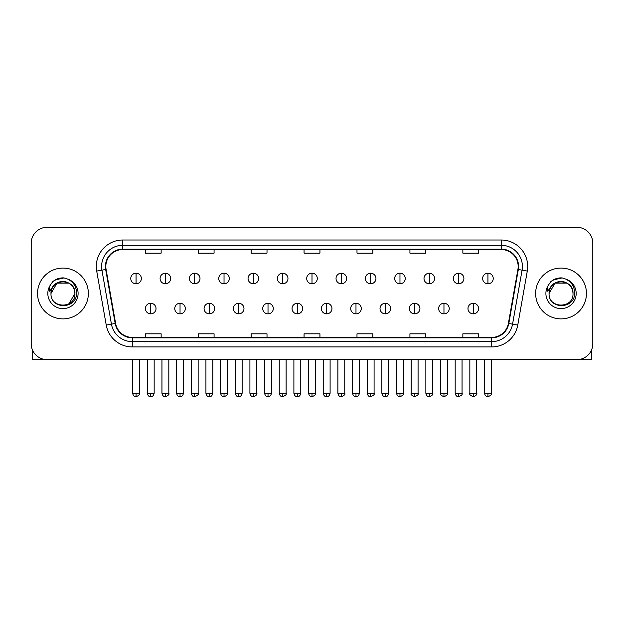 <?xml version="1.0" encoding="UTF-8"?>
<svg xmlns="http://www.w3.org/2000/svg" width="624" height="624" viewBox="0 0 624 624"><rect width="100%" height="100%" fill="white"/><g stroke="black" fill="none" stroke-linecap="round" stroke-linejoin="round"><path stroke-width="0.94" d="M37.549 293.475A25.405 25.405 0 0 0 62.962 318.88A25.405 25.405 0 0 0 88.366 293.475A25.405 25.405 0 0 0 62.962 268.07A25.405 25.405 0 0 0 37.549 293.475A25.405 25.405 0 0 0 62.962 318.88A25.405 25.405 0 0 0 88.366 293.475A25.405 25.405 0 0 0 62.962 268.07A25.405 25.405 0 0 0 37.549 293.475M535.634 293.475A25.405 25.405 0 0 0 561.038 318.88A25.405 25.405 0 0 0 586.451 293.475A25.405 25.405 0 0 0 561.038 268.07A25.405 25.405 0 0 0 535.634 293.475A25.405 25.405 0 0 0 561.038 318.88A25.405 25.405 0 0 0 586.451 293.475A25.405 25.405 0 0 0 561.038 268.07A25.405 25.405 0 0 0 535.634 293.475M105.83 266.479A16.942 16.942 0 0 1 122.772 249.538L501.228 249.538A16.942 16.942 0 0 1 517.912 269.42L508.388 323.411A16.942 16.942 0 0 1 491.712 337.405L132.288 337.405A16.942 16.942 0 0 1 115.612 323.411L106.088 269.42A16.942 16.942 0 0 1 105.83 266.479M105.409 266.479A17.363 17.363 0 0 0 105.674 269.498L115.19 323.482A17.363 17.363 0 0 0 132.288 337.834L491.712 337.834A17.363 17.363 0 0 0 508.81 323.482L518.326 269.498A17.363 17.363 0 0 0 501.228 249.116L122.772 249.116A17.363 17.363 0 0 0 105.409 266.479M96.704 271.073A26.465 26.465 0 0 1 122.772 240.014L501.228 240.014A26.465 26.465 0 0 1 527.296 271.073L517.772 325.065A26.465 26.465 0 0 1 491.712 346.936L132.288 346.936A26.465 26.465 0 0 1 106.228 325.065L96.704 271.073L101.923 270.153A21.169 21.169 0 0 1 122.772 245.31L501.228 245.31A21.169 21.169 0 0 1 522.077 270.153L512.561 324.145A21.169 21.169 0 0 1 491.712 341.64L132.288 341.64A21.169 21.169 0 0 1 111.439 324.145L101.923 270.153A21.169 21.169 0 0 1 101.595 266.479M592.8 243.188A15.881 15.881 0 0 0 576.919 227.308L47.081 227.308A15.881 15.881 0 0 0 31.2 243.188L31.2 343.762A15.881 15.881 0 0 0 47.081 359.635L576.919 359.635A15.881 15.881 0 0 0 592.8 343.762L592.8 243.188L592.8 343.762M508.81 323.482L512.561 324.145L522.077 270.153L527.296 271.073M304.06 249.538L304.06 253.126L319.94 253.126L319.94 249.538M251.129 249.538L251.129 253.126L267.01 253.126L267.01 249.538M198.198 249.538L198.198 253.126L214.079 253.126L214.079 249.538M145.267 249.538L145.267 253.126L161.148 253.126L161.148 249.538M356.99 249.538L356.99 253.126L372.871 253.126L372.871 249.538M409.921 249.538L409.921 253.126L425.802 253.126L425.802 249.538M462.852 249.538L462.852 253.126L478.733 253.126L478.733 249.538M319.94 337.405L319.94 333.824L304.06 333.824L304.06 337.405M267.01 337.405L267.01 333.824L251.129 333.824L251.129 337.405M214.079 337.405L214.079 333.824L198.198 333.824L198.198 337.405M161.148 337.405L161.148 333.824L145.267 333.824L145.267 337.405M372.871 337.405L372.871 333.824L356.99 333.824L356.99 337.405M425.802 337.405L425.802 333.824L409.921 333.824L409.921 337.405M478.733 337.405L478.733 333.824L462.852 333.824L462.852 337.405M31.2 243.188L31.2 343.762M576.919 227.308L47.081 227.308M47.081 359.635L576.919 359.635M136.055 273.203A5.296 5.296 0 0 0 130.767 278.491A5.296 5.296 0 0 0 136.055 283.787A5.296 5.296 0 0 0 141.352 278.491A5.296 5.296 0 0 0 136.055 273.203L136.055 283.787A5.296 5.296 0 0 0 141.352 278.491A5.296 5.296 0 0 0 136.055 273.203M150.719 303.264A5.296 5.296 0 0 0 145.423 308.56A5.296 5.296 0 0 0 150.719 313.856A5.296 5.296 0 0 0 156.016 308.56A5.296 5.296 0 0 0 150.719 303.264L150.719 313.856A5.296 5.296 0 0 0 156.016 308.56A5.296 5.296 0 0 0 150.719 303.264M165.383 273.203A5.296 5.296 0 0 0 160.087 278.491A5.296 5.296 0 0 0 165.383 283.787A5.296 5.296 0 0 0 170.672 278.491A5.296 5.296 0 0 0 165.383 273.203L165.383 283.787A5.296 5.296 0 0 0 170.672 278.491A5.296 5.296 0 0 0 165.383 273.203M194.704 273.203A5.296 5.296 0 0 0 189.415 278.491A5.296 5.296 0 0 0 194.704 283.787A5.296 5.296 0 0 0 200 278.491A5.296 5.296 0 0 0 194.704 273.203L194.704 283.787A5.296 5.296 0 0 0 200 278.491A5.296 5.296 0 0 0 194.704 273.203M224.032 273.203A5.296 5.296 0 0 0 218.735 278.491A5.296 5.296 0 0 0 224.032 283.787A5.296 5.296 0 0 0 229.32 278.491A5.296 5.296 0 0 0 224.032 273.203L224.032 283.787A5.296 5.296 0 0 0 229.32 278.491A5.296 5.296 0 0 0 224.032 273.203M253.352 273.203A5.296 5.296 0 0 0 248.056 278.491A5.296 5.296 0 0 0 253.352 283.787A5.296 5.296 0 0 0 258.648 278.491A5.296 5.296 0 0 0 253.352 273.203L253.352 283.787A5.296 5.296 0 0 0 258.648 278.491A5.296 5.296 0 0 0 253.352 273.203M180.04 303.264A5.296 5.296 0 0 0 174.751 308.56A5.296 5.296 0 0 0 180.04 313.856A5.296 5.296 0 0 0 185.336 308.56A5.296 5.296 0 0 0 180.04 303.264L180.04 313.856A5.296 5.296 0 0 0 185.336 308.56A5.296 5.296 0 0 0 180.04 303.264M209.368 303.264A5.296 5.296 0 0 0 204.071 308.56A5.296 5.296 0 0 0 209.368 313.856A5.296 5.296 0 0 0 214.656 308.56A5.296 5.296 0 0 0 209.368 303.264L209.368 313.856A5.296 5.296 0 0 0 214.656 308.56A5.296 5.296 0 0 0 209.368 303.264M238.688 303.264A5.296 5.296 0 0 0 233.399 308.56A5.296 5.296 0 0 0 238.688 313.856A5.296 5.296 0 0 0 243.984 308.56A5.296 5.296 0 0 0 238.688 303.264L238.688 313.856A5.296 5.296 0 0 0 243.984 308.56A5.296 5.296 0 0 0 238.688 303.264M51.55 289.879L50.981 293.475C50.326 309.73 76.612 309.434 76.526 293.475C76.573 286.876 73.624 282.079 67.688 279.092L64.108 277.914C59.795 277.657 55.988 278.928 52.697 281.713L50.544 284.809C49.226 287.032 48.937 289.185 49.678 291.268L53.531 285.558C57.119 281.962 61.394 280.777 66.347 282.001A11.965 11.965 0 0 0 51.55 289.879M66.347 282.001C71.69 283.904 74.552 287.726 74.927 293.475C75.66 308.911 50.263 308.911 50.996 293.475C50.263 278.039 75.66 278.039 74.927 293.475L68.944 303.833M50.996 293.475L56.979 283.109L68.944 283.109M53.141 281.346L57.268 278.944M58.289 278.585L62.728 277.875M64.015 277.906L55.154 279.958L52.736 281.689L55.154 279.958L63.079 277.867L55.154 279.958L52.736 281.689L55.154 279.958L63.079 277.867M549.627 289.879L549.058 293.475C548.402 309.73 574.696 309.434 574.603 293.475C574.657 286.876 571.709 282.079 565.765 279.092L562.193 277.914C557.879 277.657 554.073 278.928 550.781 281.713L548.621 284.809C547.31 287.032 547.022 289.185 547.755 291.268L551.616 285.558C555.204 281.962 559.478 280.777 564.431 282.001A11.965 11.965 0 0 0 549.627 289.879M573.004 293.475C573.737 308.911 548.34 308.911 549.073 293.475C548.34 278.039 573.737 278.039 573.004 293.475C572.637 287.726 569.774 283.904 564.431 282.001M549.073 293.475L555.056 283.109L567.021 283.109M551.226 281.346L555.344 278.944M556.374 278.585L560.812 277.875M562.099 277.906L553.238 279.958L550.813 281.689L553.238 279.958L561.163 277.867L553.238 279.958L550.813 281.689L553.238 279.958L561.163 277.867M32.261 349.463L32.261 359.635L93.662 359.635M591.739 349.463L591.739 359.635L530.338 359.635M282.68 273.203A5.296 5.296 0 0 0 277.384 278.491A5.296 5.296 0 0 0 282.68 283.787A5.296 5.296 0 0 0 287.968 278.491A5.296 5.296 0 0 0 282.68 273.203L282.68 283.787A5.296 5.296 0 0 0 287.968 278.491A5.296 5.296 0 0 0 282.68 273.203M312 273.203A5.296 5.296 0 0 0 306.704 278.491A5.296 5.296 0 0 0 312 283.787A5.296 5.296 0 0 0 317.296 278.491A5.296 5.296 0 0 0 312 273.203L312 283.787A5.296 5.296 0 0 0 317.296 278.491A5.296 5.296 0 0 0 312 273.203M341.32 273.203A5.296 5.296 0 0 0 336.032 278.491A5.296 5.296 0 0 0 341.32 283.787A5.296 5.296 0 0 0 346.616 278.491A5.296 5.296 0 0 0 341.32 273.203L341.32 283.787A5.296 5.296 0 0 0 346.616 278.491A5.296 5.296 0 0 0 341.32 273.203M268.016 303.264A5.296 5.296 0 0 0 262.72 308.56A5.296 5.296 0 0 0 268.016 313.856A5.296 5.296 0 0 0 273.304 308.56A5.296 5.296 0 0 0 268.016 303.264L268.016 313.856A5.296 5.296 0 0 0 273.304 308.56A5.296 5.296 0 0 0 268.016 303.264M297.336 303.264A5.296 5.296 0 0 0 292.048 308.56A5.296 5.296 0 0 0 297.336 313.856A5.296 5.296 0 0 0 302.632 308.56A5.296 5.296 0 0 0 297.336 303.264L297.336 313.856A5.296 5.296 0 0 0 302.632 308.56A5.296 5.296 0 0 0 297.336 303.264M326.664 303.264A5.296 5.296 0 0 0 321.368 308.56A5.296 5.296 0 0 0 326.664 313.856A5.296 5.296 0 0 0 331.952 308.56A5.296 5.296 0 0 0 326.664 303.264L326.664 313.856A5.296 5.296 0 0 0 331.952 308.56A5.296 5.296 0 0 0 326.664 303.264M370.648 273.203A5.296 5.296 0 0 0 365.352 278.491A5.296 5.296 0 0 0 370.648 283.787A5.296 5.296 0 0 0 375.944 278.491A5.296 5.296 0 0 0 370.648 273.203L370.648 283.787A5.296 5.296 0 0 0 375.944 278.491A5.296 5.296 0 0 0 370.648 273.203M399.968 273.203A5.296 5.296 0 0 0 394.68 278.491A5.296 5.296 0 0 0 399.968 283.787A5.296 5.296 0 0 0 405.265 278.491A5.296 5.296 0 0 0 399.968 273.203L399.968 283.787A5.296 5.296 0 0 0 405.265 278.491A5.296 5.296 0 0 0 399.968 273.203M429.296 273.203A5.296 5.296 0 0 0 424 278.491A5.296 5.296 0 0 0 429.296 283.787A5.296 5.296 0 0 0 434.585 278.491A5.296 5.296 0 0 0 429.296 273.203L429.296 283.787A5.296 5.296 0 0 0 434.585 278.491A5.296 5.296 0 0 0 429.296 273.203M458.617 273.203A5.296 5.296 0 0 0 453.328 278.491A5.296 5.296 0 0 0 458.617 283.787A5.296 5.296 0 0 0 463.913 278.491A5.296 5.296 0 0 0 458.617 273.203L458.617 283.787A5.296 5.296 0 0 0 463.913 278.491A5.296 5.296 0 0 0 458.617 273.203M487.945 273.203A5.296 5.296 0 0 0 482.648 278.491A5.296 5.296 0 0 0 487.945 283.787A5.296 5.296 0 0 0 493.233 278.491A5.296 5.296 0 0 0 487.945 273.203L487.945 283.787A5.296 5.296 0 0 0 493.233 278.491A5.296 5.296 0 0 0 487.945 273.203M355.984 303.264A5.296 5.296 0 0 0 350.696 308.56A5.296 5.296 0 0 0 355.984 313.856A5.296 5.296 0 0 0 361.28 308.56A5.296 5.296 0 0 0 355.984 303.264L355.984 313.856A5.296 5.296 0 0 0 361.28 308.56A5.296 5.296 0 0 0 355.984 303.264M385.312 303.264A5.296 5.296 0 0 0 380.016 308.56A5.296 5.296 0 0 0 385.312 313.856A5.296 5.296 0 0 0 390.601 308.56A5.296 5.296 0 0 0 385.312 303.264L385.312 313.856A5.296 5.296 0 0 0 390.601 308.56A5.296 5.296 0 0 0 385.312 303.264M414.632 303.264A5.296 5.296 0 0 0 409.344 308.56A5.296 5.296 0 0 0 414.632 313.856A5.296 5.296 0 0 0 419.929 308.56A5.296 5.296 0 0 0 414.632 303.264L414.632 313.856A5.296 5.296 0 0 0 419.929 308.56A5.296 5.296 0 0 0 414.632 303.264M443.96 303.264A5.296 5.296 0 0 0 438.664 308.56A5.296 5.296 0 0 0 443.96 313.856A5.296 5.296 0 0 0 449.249 308.56A5.296 5.296 0 0 0 443.96 303.264L443.96 313.856A5.296 5.296 0 0 0 449.249 308.56A5.296 5.296 0 0 0 443.96 303.264M473.281 303.264A5.296 5.296 0 0 0 467.984 308.56A5.296 5.296 0 0 0 473.281 313.856A5.296 5.296 0 0 0 478.577 308.56A5.296 5.296 0 0 0 473.281 303.264L473.281 313.856A5.296 5.296 0 0 0 478.577 308.56A5.296 5.296 0 0 0 473.281 303.264M501.228 240.014L501.228 249.116M101.923 270.153L105.674 269.498M132.288 346.936L132.288 337.834M491.712 337.834L491.712 346.936M106.228 325.065L115.19 323.482M518.326 269.498L522.077 270.153M122.772 240.014L122.772 249.116M512.561 324.145L517.772 325.065M136.055 393.253L132.616 393.253C133.216 395.702 134.363 396.848 136.055 396.692L136.055 393.253L139.495 393.253L139.495 359.635M150.719 393.253L147.28 393.253C147.88 395.702 149.027 396.848 150.719 396.692L150.719 393.253L154.159 393.253L154.159 359.635M165.383 393.253L161.944 393.253C162.544 395.702 163.691 396.848 165.383 396.692L165.383 393.253L168.823 393.253L168.823 359.635M194.704 393.253L191.264 393.253C191.864 395.702 193.011 396.848 194.704 396.692L194.704 393.253L198.143 393.253L198.143 359.635M224.032 393.253L220.584 393.253C221.185 395.702 222.339 396.848 224.032 396.692L224.032 393.253L227.471 393.253L227.471 359.635M253.352 393.253L249.912 393.253C250.513 395.702 251.659 396.848 253.352 396.692L253.352 393.253L256.792 393.253L256.792 359.635M180.04 393.253L176.6 393.253C177.2 395.702 178.347 396.848 180.04 396.692L180.04 393.253L183.479 393.253L183.479 359.635M209.368 393.253L205.928 393.253C206.528 395.702 207.675 396.848 209.368 396.692L209.368 393.253L212.807 393.253L212.807 359.635M238.688 393.253L235.248 393.253C235.849 395.702 236.995 396.848 238.688 396.692L238.688 393.253L242.128 393.253L242.128 359.635M50.544 284.809A15.14 15.14 0 0 0 62.962 308.615A15.14 15.14 0 0 0 67.688 279.092M548.621 284.809A15.14 15.14 0 0 0 561.038 308.615A15.14 15.14 0 0 0 565.765 279.092M282.68 393.253L279.232 393.253C279.833 395.702 280.979 396.848 282.68 396.692L282.68 393.253L286.12 393.253L286.12 359.635M312 393.253L308.56 393.253C309.161 395.702 310.307 396.848 312 396.692L312 393.253L315.44 393.253L315.44 359.635M341.32 393.253L337.88 393.253C338.481 395.702 339.628 396.848 341.32 396.692L341.32 393.253L344.768 393.253L344.768 359.635M268.016 393.253L264.576 393.253C265.177 395.702 266.323 396.848 268.016 396.692L268.016 393.253L271.456 393.253L271.456 359.635M297.336 393.253L293.896 393.253C294.497 395.702 295.643 396.848 297.336 396.692L297.336 393.253L300.776 393.253L300.776 359.635M326.664 393.253L323.224 393.253C323.825 395.702 324.971 396.848 326.664 396.692L326.664 393.253L330.104 393.253L330.104 359.635M370.648 393.253L367.208 393.253C367.809 395.702 368.956 396.848 370.648 396.692L370.648 393.253L374.088 393.253L374.088 359.635M399.968 393.253L396.529 393.253C397.129 395.702 398.276 396.848 399.968 396.692L399.968 393.253L403.416 393.253L403.416 359.635M429.296 393.253L425.857 393.253C426.457 395.702 427.604 396.848 429.296 396.692L429.296 393.253L432.736 393.253L432.736 359.635M458.617 393.253L455.177 393.253C455.777 395.702 456.924 396.848 458.617 396.692L458.617 393.253L462.056 393.253L462.056 359.635M487.945 393.253L484.505 393.253C485.105 395.702 486.252 396.848 487.945 396.692L487.945 393.253L491.384 393.253L491.384 359.635M355.984 393.253L352.544 393.253C353.145 395.702 354.292 396.848 355.984 396.692L355.984 393.253L359.424 393.253L359.424 359.635M385.312 393.253L381.872 393.253C382.473 395.702 383.62 396.848 385.312 396.692L385.312 393.253L388.752 393.253L388.752 359.635M414.632 393.253L411.193 393.253C410.498 394.352 411.645 395.499 414.632 396.692L414.632 393.253L418.072 393.253L418.072 359.635M443.96 393.253L440.521 393.253C439.819 394.352 440.965 395.499 443.96 396.692L443.96 393.253L447.4 393.253L447.4 359.635M473.281 393.253L469.841 393.253C469.147 394.352 470.293 395.499 473.281 396.692L473.281 393.253L476.72 393.253L476.72 359.635M132.616 393.253L132.616 359.635M139.495 393.253C140.197 394.352 139.051 395.499 136.055 396.692M147.28 393.253L147.28 359.635M154.159 393.253C153.559 395.702 152.412 396.848 150.719 396.692M161.944 393.253L161.944 359.635M168.823 393.253C169.517 394.352 168.371 395.499 165.383 396.692M191.264 393.253L191.264 359.635M198.143 393.253C198.845 394.352 197.699 395.499 194.704 396.692M220.584 393.253L220.584 359.635M227.471 393.253C228.166 394.352 227.019 395.499 224.032 396.692M249.912 393.253L249.912 359.635M256.792 393.253C257.494 394.352 256.347 395.499 253.352 396.692M176.6 393.253L176.6 359.635M183.479 393.253C182.879 395.702 181.732 396.848 180.04 396.692M205.928 393.253L205.928 359.635M212.807 393.253C212.207 395.702 211.06 396.848 209.368 396.692M235.248 393.253L235.248 359.635M242.128 393.253C241.527 395.702 240.38 396.848 238.688 396.692M279.232 393.253L279.232 359.635M286.12 393.253C286.814 394.352 285.667 395.499 282.68 396.692M308.56 393.253L308.56 359.635M315.44 393.253C316.142 394.352 314.995 395.499 312 396.692M337.88 393.253L337.88 359.635M344.768 393.253C345.462 394.352 344.315 395.499 341.32 396.692M264.576 393.253L264.576 359.635M271.456 393.253C270.855 395.702 269.708 396.848 268.016 396.692M293.896 393.253L293.896 359.635M300.776 393.253C300.175 395.702 299.029 396.848 297.336 396.692M323.224 393.253L323.224 359.635M330.104 393.253C329.503 395.702 328.357 396.848 326.664 396.692M367.208 393.253L367.208 359.635M374.088 393.253C374.79 394.352 373.643 395.499 370.648 396.692M396.529 393.253L396.529 359.635M403.416 393.253C404.11 394.352 402.964 395.499 399.968 396.692M425.857 393.253L425.857 359.635M432.736 393.253C433.43 394.352 432.284 395.499 429.296 396.692M455.177 393.253L455.177 359.635M462.056 393.253C462.758 394.352 461.612 395.499 458.617 396.692M484.505 393.253L484.505 359.635M491.384 393.253C492.079 394.352 490.932 395.499 487.945 396.692M352.544 393.253L352.544 359.635M359.424 393.253C358.823 395.702 357.677 396.848 355.984 396.692M381.872 393.253L381.872 359.635M388.752 393.253C388.151 395.702 387.005 396.848 385.312 396.692M411.193 393.253L411.193 359.635M418.072 393.253C418.774 394.352 417.628 395.499 414.632 396.692M440.521 393.253L440.521 359.635M447.4 393.253C448.094 394.352 446.948 395.499 443.96 396.692M469.841 393.253L469.841 359.635M476.72 393.253C477.422 394.352 476.276 395.499 473.281 396.692"/></g></svg>
